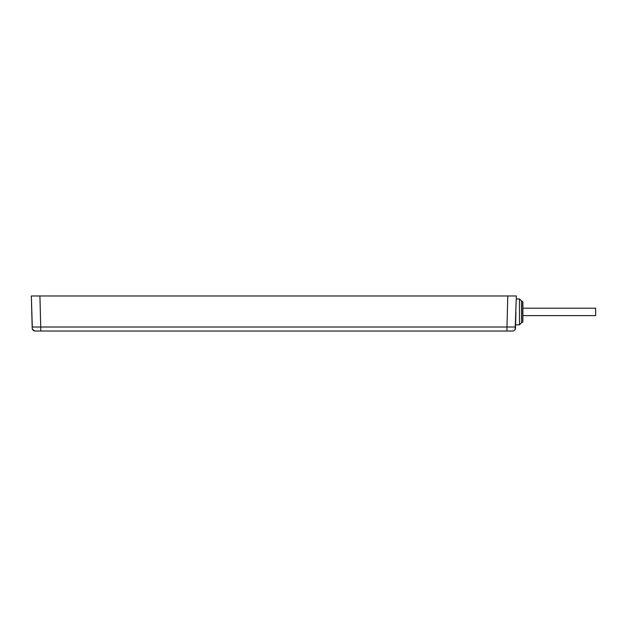<?xml version="1.0" encoding="UTF-8"?>
<svg xmlns="http://www.w3.org/2000/svg" width="627" height="627" viewBox="0 0 627 627"><rect width="100%" height="100%" fill="white"/><g stroke="black" fill="none" stroke-linecap="round" stroke-linejoin="round"><path stroke-width="0.94" d="M514.986 295.983L516.35 295.983L514.986 295.983M515.535 326.996L506.969 327.004L507.784 295.983L516.35 295.983L516.272 298.977L519.477 298.977L519.477 324.825L521.515 322.787L521.515 301.023L519.477 298.977M512.706 295.983L31.35 295.983L32.291 327.012M512.792 295.983L508.011 295.983M482.782 295.983L464.662 295.983M252.947 295.983L239.232 295.983M196.659 295.983L183.045 295.983M309.801 295.983L295.913 295.983M366.434 295.983L352.727 295.983M423.554 295.983L409.549 295.983M139.735 295.983L125.478 295.983M35.269 295.983L34.751 295.983M407.056 295.983L425.106 295.983M350.289 295.983L367.955 295.983M293.444 295.983L311.337 295.983M236.794 295.983L254.476 295.983M180.623 295.983L198.171 295.983M64.926 295.983L83.062 295.983M122.947 295.983L141.318 295.983M512.949 295.983L512.424 295.983M515.151 329.332L516.35 295.983M515.927 311.94L515.535 327.004C515.653 329.394 514.743 330.727 512.815 331.017L34.885 331.017C32.949 330.727 32.048 329.394 32.165 327.004L31.35 295.983M35.598 331.017L40.731 331.017L40.731 327.004L32.165 327.004M38.318 331.017L40.731 331.017M40.003 331.017L36.076 331.017M509.163 331.017L506.553 331.017M34.994 295.983L39.916 295.983L40.731 327.004L506.969 327.004L506.969 331.017L510.135 331.017M510.315 331.017L510.723 331.017M36.46 331.017L39.564 331.017M34.885 331.017L32.549 329.332M521.515 301.226L521.515 322.576M522.691 301.697L522.738 322.106L522.691 301.697A1.089 1.089 180 0 0 521.789 301.226M522.691 322.106A1.089 1.089 0 0 1 521.789 322.576M522.738 322.019A1.089 1.089 0 0 0 522.879 321.494L522.879 302.308A1.089 1.089 0 0 0 522.738 301.783M522.879 315.616L595.65 315.616L595.65 308.186L522.879 308.186M519.477 324.825L515.59 324.825M507.039 331.017L508.168 331.017M511.209 331.017L506.263 331.017"/></g></svg>
